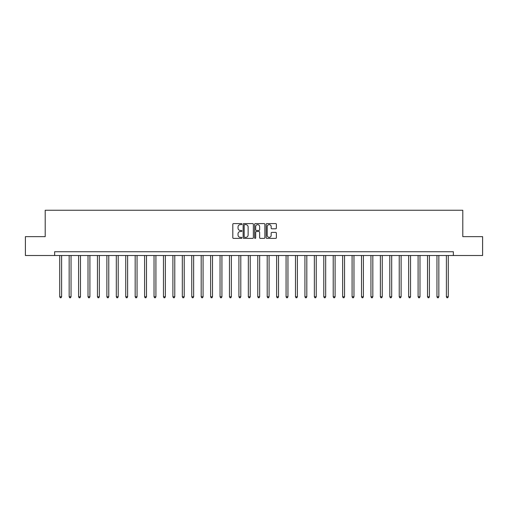 <?xml version="1.0" encoding="UTF-8"?>
<svg xmlns="http://www.w3.org/2000/svg" width="508" height="508" viewBox="0 0 508 508"><rect width="100%" height="100%" fill="white"/><g stroke="black" fill="none" stroke-linecap="round" stroke-linejoin="round"><path stroke-width="0.76" d="M241.929 224.104A0.521 0.521 0 0 0 241.408 223.584L233.54 223.584A0.743 0.743 0 0 0 232.804 224.326L232.804 237.655A0.743 0.743 0 0 0 233.54 238.392L241.408 238.392A0.521 0.521 0 0 0 241.929 237.877A0.521 0.521 0 0 0 241.408 237.357L240.392 237.357A2.369 2.369 0 0 1 238.023 234.988L238.023 233.877A2.369 2.369 0 0 1 240.392 231.508L241.408 231.508A0.521 0.521 0 0 0 241.929 230.988A0.521 0.521 0 0 0 241.408 230.473L240.392 230.473A2.369 2.369 0 0 1 238.023 228.098L238.023 226.987A2.369 2.369 0 0 1 240.392 224.619L241.408 224.619A0.521 0.521 0 0 0 241.929 224.104M275.641 228.803A0.743 0.743 0 0 0 276.384 228.067L276.384 224.326A0.743 0.743 0 0 0 275.641 223.584L266.903 223.584A0.743 0.743 0 0 0 266.167 224.326L266.167 237.655A0.743 0.743 0 0 0 266.903 238.392L275.641 238.392A0.743 0.743 0 0 0 276.384 237.655L276.384 233.134A0.743 0.743 0 0 0 275.641 232.397L271.901 232.397A0.743 0.743 0 0 0 271.164 233.134L271.164 235.375A1.981 1.981 0 0 1 269.183 237.357A1.981 1.981 0 0 1 267.202 235.375L267.202 226.6A1.981 1.981 0 0 1 269.183 224.619A1.981 1.981 0 0 1 271.164 226.6L271.164 228.067A0.743 0.743 0 0 0 271.901 228.803L275.641 228.803M54.635 255.511L25.4 255.511L25.4 236.645L45.206 236.645L45.206 210.242L462.794 210.242L462.794 236.645L482.6 236.645L482.6 255.511L453.365 255.511L453.365 251.739L54.635 251.739L54.635 255.511L453.365 255.511M253.352 224.326A0.743 0.743 0 0 0 252.609 223.584L243.872 223.584A0.743 0.743 0 0 0 243.135 224.326L243.135 237.655A0.743 0.743 0 0 0 243.872 238.392L252.609 238.392A0.743 0.743 0 0 0 253.352 237.655L253.352 224.326M255.391 223.584L264.128 223.584A0.743 0.743 0 0 1 264.865 224.326L264.865 237.655A0.743 0.743 0 0 1 264.128 238.392L260.388 238.392A0.743 0.743 0 0 1 259.645 237.655L259.645 232.245A0.743 0.743 0 0 0 258.909 231.508L256.426 231.508A0.743 0.743 0 0 0 255.683 232.245L255.683 237.877A0.521 0.521 0 0 1 255.168 238.392A0.521 0.521 0 0 1 254.648 237.877L254.648 224.326A0.743 0.743 0 0 1 255.391 223.584M244.685 224.619A0.521 0.521 0 0 0 244.17 225.139L244.17 236.842A0.521 0.521 0 0 0 244.685 237.357L245.764 237.357A2.369 2.369 0 0 0 248.133 234.988L248.133 226.987A2.369 2.369 0 0 0 245.764 224.619L244.685 224.619M259.645 226.638A1.981 1.981 0 0 0 257.664 224.657A1.981 1.981 0 0 0 255.683 226.638L255.683 229.73A0.743 0.743 0 0 0 256.426 230.473L258.909 230.473A0.743 0.743 0 0 0 259.645 229.73L259.645 226.638M59.728 255.511L59.728 296.78L61.614 296.78L61.614 255.511M61.614 296.78L61.049 297.758L60.293 297.758L59.728 296.78M69.158 255.511L69.158 296.78L71.044 296.78L71.044 255.511M71.044 296.78L70.479 297.758L69.723 297.758L69.158 296.78M78.588 255.511L78.588 296.78L80.474 296.78L80.474 255.511M80.474 296.78L79.908 297.758L79.153 297.758L78.588 296.78M88.017 255.511L88.017 296.78L89.903 296.78L89.903 255.511M89.903 296.78L89.338 297.758L88.582 297.758L88.017 296.78M97.453 255.511L97.453 296.78L99.339 296.78L99.339 255.511M99.339 296.78L98.768 297.758L98.019 297.758L97.453 296.78M106.883 255.511L106.883 296.78L108.769 296.78L108.769 255.511M108.769 296.78L108.204 297.758L107.448 297.758L106.883 296.78M116.313 255.511L116.313 296.78L118.199 296.78L118.199 255.511M118.199 296.78L117.634 297.758L116.878 297.758L116.313 296.78M125.743 255.511L125.743 296.78L127.629 296.78L127.629 255.511M127.629 296.78L127.064 297.758L126.308 297.758L125.743 296.78M135.172 255.511L135.172 296.78L137.058 296.78L137.058 255.511M137.058 296.78L136.493 297.758L135.738 297.758L135.172 296.78M144.602 255.511L144.602 296.78L146.488 296.78L146.488 255.511M146.488 296.78L145.923 297.758L145.167 297.758L144.602 296.78M154.032 255.511L154.032 296.78L155.918 296.78L155.918 255.511M155.918 296.78L155.353 297.758L154.603 297.758L154.032 296.78M163.468 255.511L163.468 296.78L165.354 296.78L165.354 255.511M165.354 296.78L164.782 297.758L164.033 297.758L163.468 296.78M172.898 255.511L172.898 296.78L174.784 296.78L174.784 255.511M174.784 296.78L174.219 297.758L173.463 297.758L172.898 296.78M182.328 255.511L182.328 296.78L184.214 296.78L184.214 255.511M184.214 296.78L183.648 297.758L182.893 297.758L182.328 296.78M191.757 255.511L191.757 296.78L193.643 296.78L193.643 255.511M193.643 296.78L193.078 297.758L192.322 297.758L191.757 296.78M201.187 255.511L201.187 296.78L203.073 296.78L203.073 255.511M203.073 296.78L202.508 297.758L201.752 297.758L201.187 296.78M210.617 255.511L210.617 296.78L212.503 296.78L212.503 255.511M212.503 296.78L211.938 297.758L211.182 297.758L210.617 296.78M220.047 255.511L220.047 296.78L221.933 296.78L221.933 255.511M221.933 296.78L221.367 297.758L220.618 297.758L220.047 296.78M229.483 255.511L229.483 296.78L231.369 296.78L231.369 255.511M231.369 296.78L230.803 297.758L230.048 297.758L229.483 296.78M238.912 255.511L238.912 296.78L240.798 296.78L240.798 255.511M240.798 296.78L240.233 297.758L239.478 297.758L238.912 296.78M248.342 255.511L248.342 296.78L250.228 296.78L250.228 255.511M250.228 296.78L249.663 297.758L248.907 297.758L248.342 296.78M257.772 255.511L257.772 296.78L259.658 296.78L259.658 255.511M259.658 296.78L259.093 297.758L258.337 297.758L257.772 296.78M267.202 255.511L267.202 296.78L269.088 296.78L269.088 255.511M269.088 296.78L268.522 297.758L267.767 297.758L267.202 296.78M276.631 255.511L276.631 296.78L278.517 296.78L278.517 255.511M278.517 296.78L277.952 297.758L277.197 297.758L276.631 296.78M286.067 255.511L286.067 296.78L287.953 296.78L287.953 255.511M287.953 296.78L287.382 297.758L286.633 297.758L286.067 296.78M295.497 255.511L295.497 296.78L297.383 296.78L297.383 255.511M297.383 296.78L296.818 297.758L296.062 297.758L295.497 296.78M304.927 255.511L304.927 296.78L306.813 296.78L306.813 255.511M306.813 296.78L306.248 297.758L305.492 297.758L304.927 296.78M314.357 255.511L314.357 296.78L316.243 296.78L316.243 255.511M316.243 296.78L315.678 297.758L314.922 297.758L314.357 296.78M323.786 255.511L323.786 296.78L325.672 296.78L325.672 255.511M325.672 296.78L325.107 297.758L324.352 297.758L323.786 296.78M333.216 255.511L333.216 296.78L335.102 296.78L335.102 255.511M335.102 296.78L334.537 297.758L333.781 297.758L333.216 296.78M342.646 255.511L342.646 296.78L344.532 296.78L344.532 255.511M344.532 296.78L343.967 297.758L343.218 297.758L342.646 296.78M352.082 255.511L352.082 296.78L353.968 296.78L353.968 255.511M353.968 296.78L353.397 297.758L352.647 297.758L352.082 296.78M361.512 255.511L361.512 296.78L363.398 296.78L363.398 255.511M363.398 296.78L362.833 297.758L362.077 297.758L361.512 296.78M370.942 255.511L370.942 296.78L372.828 296.78L372.828 255.511M372.828 296.78L372.262 297.758L371.507 297.758L370.942 296.78M380.371 255.511L380.371 296.78L382.257 296.78L382.257 255.511M382.257 296.78L381.692 297.758L380.936 297.758L380.371 296.78M389.801 255.511L389.801 296.78L391.687 296.78L391.687 255.511M391.687 296.78L391.122 297.758L390.366 297.758L389.801 296.78M399.231 255.511L399.231 296.78L401.117 296.78L401.117 255.511M401.117 296.78L400.552 297.758L399.796 297.758L399.231 296.78M408.661 255.511L408.661 296.78L410.547 296.78L410.547 255.511M410.547 296.78L409.981 297.758L409.232 297.758L408.661 296.78M418.097 255.511L418.097 296.78L419.983 296.78L419.983 255.511M419.983 296.78L419.418 297.758L418.662 297.758L418.097 296.78M427.526 255.511L427.526 296.78L429.412 296.78L429.412 255.511M429.412 296.78L428.847 297.758L428.092 297.758L427.526 296.78M436.956 255.511L436.956 296.78L438.842 296.78L438.842 255.511M438.842 296.78L438.277 297.758L437.521 297.758L436.956 296.78M446.386 255.511L446.386 296.78L448.272 296.78L448.272 255.511M448.272 296.78L447.707 297.758L446.951 297.758L446.386 296.78"/></g></svg>
